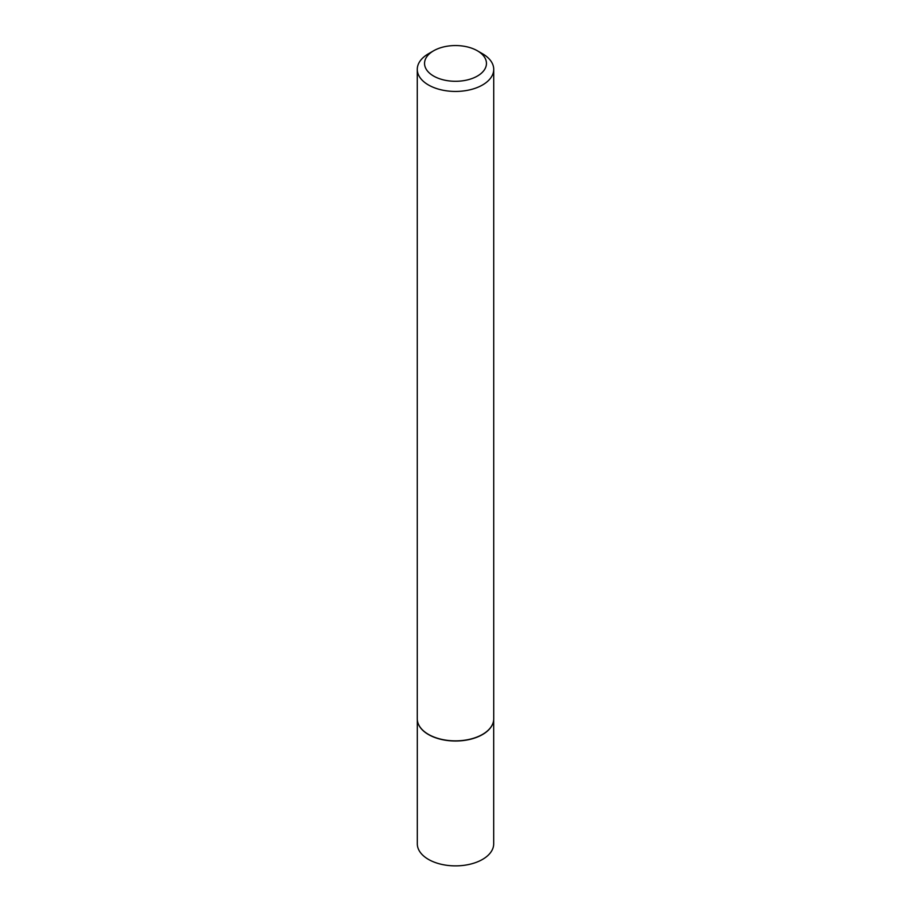 <?xml version="1.0" encoding="UTF-8"?>
<svg xmlns="http://www.w3.org/2000/svg" width="911" height="911" viewBox="0 0 911 911"><rect width="100%" height="100%" fill="white"/><g stroke="black" fill="none" stroke-linecap="round" stroke-linejoin="round"><path stroke-width="1.37" d="M493.409 721.614A38.194 22.046 180 0 1 493.398 721.706A38.194 22.046 180 0 1 467.878 739.823A38.194 22.046 180 0 1 428.489 734.551A38.194 22.046 180 0 1 417.602 721.706A38.194 22.046 180 0 1 417.591 721.614M493.694 719.77L493.694 843.825A38.194 22.046 180 0 1 470.122 864.197A38.194 22.046 180 0 1 428.489 859.415A38.194 22.046 180 0 1 417.306 843.825L417.306 719.77M493.728 69.361L493.728 718.779A38.228 22.069 180 0 1 493.432 721.535A38.228 22.069 180 0 1 467.901 739.664A38.228 22.069 180 0 1 428.466 734.391A38.228 22.069 180 0 1 417.568 721.535A38.228 22.069 180 0 1 417.272 718.779L417.272 69.361A38.228 22.069 180 0 1 428.466 53.76L433.613 50.788A30.951 17.867 0 0 0 433.613 76.057A30.951 17.867 0 0 0 477.387 76.057A30.951 17.867 0 0 0 477.387 50.788L482.534 53.76A38.228 22.069 180 0 1 493.728 69.361A38.228 22.069 180 0 1 470.133 89.756A38.228 22.069 180 0 1 428.466 84.974A38.228 22.069 180 0 1 417.272 69.361M482.534 53.76L477.387 50.788A30.951 17.867 0 0 0 433.613 50.788"/></g></svg>
